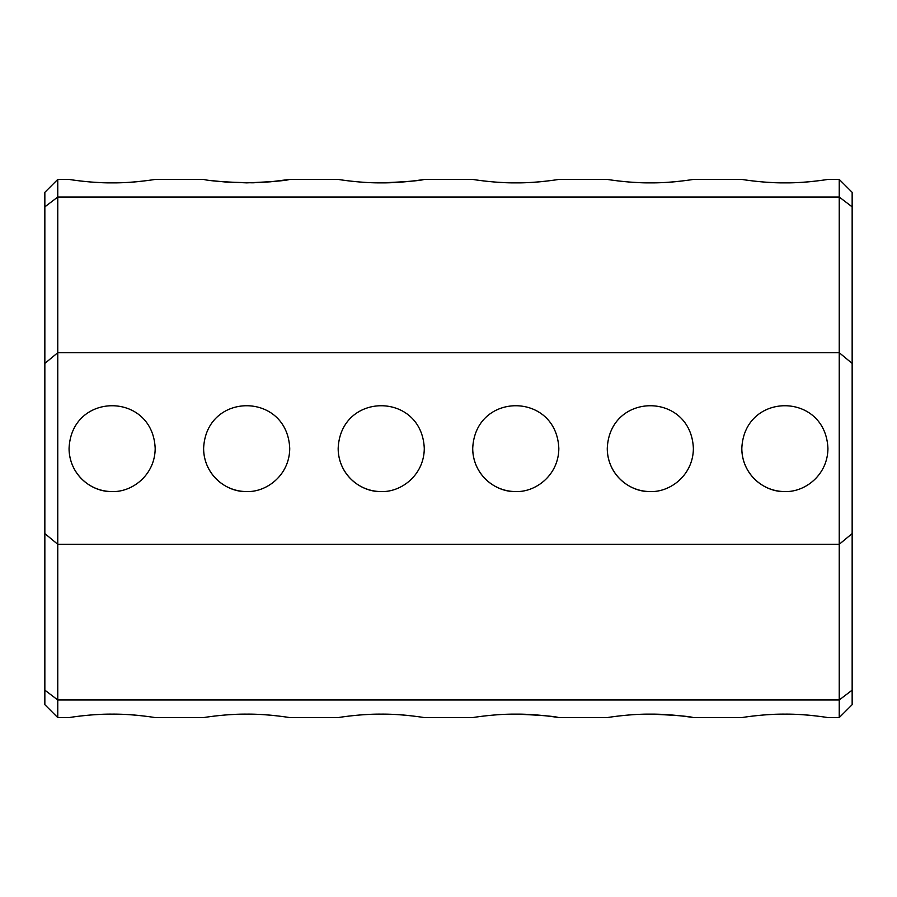 <?xml version="1.0" encoding="UTF-8"?>
<svg xmlns="http://www.w3.org/2000/svg" width="897" height="897" viewBox="0 0 897 897"><rect width="100%" height="100%" fill="white"/><g stroke="black" fill="none" stroke-linecap="round" stroke-linejoin="round"><path stroke-width="1.35" d="M852.15 363.42L839.233 352.7L57.767 352.7L57.767 544.3L839.233 544.3L852.15 533.58L852.15 206.859L839.233 197.026L57.767 197.026L44.85 206.859L44.85 533.58L57.767 544.3L57.767 699.974L839.233 699.974L839.233 179.4L827.931 179.4C827.639 179.523 804.822 183.123 784.875 182.865C764.883 183.123 742.111 179.523 741.819 179.4L693.381 179.4C693.089 179.523 670.272 183.123 650.325 182.865C630.333 183.123 607.561 179.523 607.269 179.4L558.831 179.4C558.539 179.523 535.722 183.123 515.775 182.865C495.783 183.123 473.011 179.523 472.719 179.4L424.281 179.4C424.943 179.355 402.215 183.089 381.225 182.865C406.274 181.822 420.626 180.667 424.281 179.4M472.719 448.5C472.954 475.231 495.794 492.274 515.775 491.556C535.644 492.318 558.607 475.264 558.831 448.5C556.488 391.496 475.074 391.484 472.719 448.5A43.056 43.056 0 0 0 515.775 491.556M741.819 448.5C742.054 475.242 764.917 492.274 784.875 491.556C804.766 492.307 827.707 475.253 827.931 448.5C825.588 391.496 744.174 391.484 741.819 448.5A43.056 43.056 0 0 0 784.875 491.556M607.269 448.5C607.504 475.242 630.367 492.274 650.325 491.556C670.216 492.307 693.157 475.253 693.381 448.5C691.038 391.496 609.624 391.484 607.269 448.5A43.056 43.056 0 0 0 650.325 491.556M338.169 448.5C338.404 475.231 361.244 492.274 381.225 491.556C401.094 492.318 424.057 475.264 424.281 448.5C421.938 391.496 340.524 391.484 338.169 448.5A43.056 43.056 0 0 0 381.225 491.556M203.619 448.5C203.854 475.231 226.694 492.274 246.675 491.556C266.544 492.318 289.507 475.264 289.731 448.5C287.388 391.496 205.974 391.484 203.619 448.5A43.056 43.056 0 0 0 246.675 491.556M69.069 448.5C69.304 475.231 92.144 492.274 112.125 491.556C131.994 492.318 154.957 475.264 155.181 448.5C152.838 391.496 71.424 391.484 69.069 448.5A43.056 43.056 0 0 0 112.125 491.556M44.85 363.42L57.767 352.7L57.767 179.4L69.069 179.4C69.361 179.523 92.133 183.123 112.125 182.865C132.072 183.123 154.889 179.523 155.181 179.4L203.619 179.4C208.048 180.734 222.4 181.889 246.675 182.865C271.724 181.822 286.076 180.667 289.731 179.4L270.423 181.811M680.206 181.194C663.937 183.089 646.67 183.347 628.416 181.968M618.964 181.026L617.259 180.813M814.756 181.194C798.487 183.089 781.22 183.347 762.966 181.968M753.514 181.026L751.809 180.813M545.656 181.194C529.387 183.089 512.12 183.347 493.866 181.968M484.414 181.026L482.709 180.813M347.677 180.757L345.816 180.521M289.731 179.4L338.169 179.4C337.507 179.355 360.235 183.089 381.225 182.865M270.345 181.811L253.391 182.786M252.427 182.809L226.504 182.102M225.842 182.046L213.542 180.813M142.006 181.194C125.737 183.089 108.47 183.347 90.216 181.968M80.764 181.026L79.059 180.813M515.775 714.135C540.824 715.178 555.176 716.333 558.831 717.6C559.493 717.645 536.765 713.911 515.775 714.135C494.785 713.911 472.057 717.645 472.719 717.6L424.281 717.6C423.989 717.477 401.172 713.877 381.225 714.135C361.233 713.877 338.461 717.477 338.169 717.6L289.731 717.6C289.439 717.477 266.622 713.877 246.675 714.135C226.683 713.877 203.911 717.477 203.619 717.6L155.181 717.6C154.889 717.477 132.072 713.877 112.125 714.135C92.133 713.877 69.361 717.477 69.069 717.6L57.767 717.6L57.767 699.974L44.85 690.141L44.85 533.58M44.85 690.141L44.85 704.683L57.767 717.6M57.767 179.4L44.85 192.317L44.85 206.859M852.15 690.141L852.15 704.683L839.233 717.6L839.233 699.974L852.15 690.141L852.15 533.58M839.233 179.4L852.15 192.317L852.15 206.859M650.325 714.135C675.374 715.178 689.726 716.333 693.381 717.6C694.043 717.645 671.315 713.911 650.325 714.135C629.335 713.911 606.607 717.645 607.269 717.6L558.831 717.6M616.777 716.243L614.916 716.479M482.227 716.243L480.366 716.479M693.381 717.6L741.819 717.6C742.111 717.477 764.883 713.877 784.875 714.135C804.822 713.877 827.639 717.477 827.931 717.6L839.233 717.6M814.756 715.806C798.487 713.911 781.22 713.653 762.966 715.032M753.514 715.974L751.809 716.187M411.106 715.806C394.837 713.911 377.57 713.653 359.316 715.032M349.864 715.974L348.159 716.187M276.556 715.806C260.287 713.911 243.02 713.653 224.766 715.032M215.314 715.974L213.609 716.187M142.006 715.806C125.737 713.911 108.47 713.653 90.216 715.032M80.764 715.974L79.059 716.187"/></g></svg>

